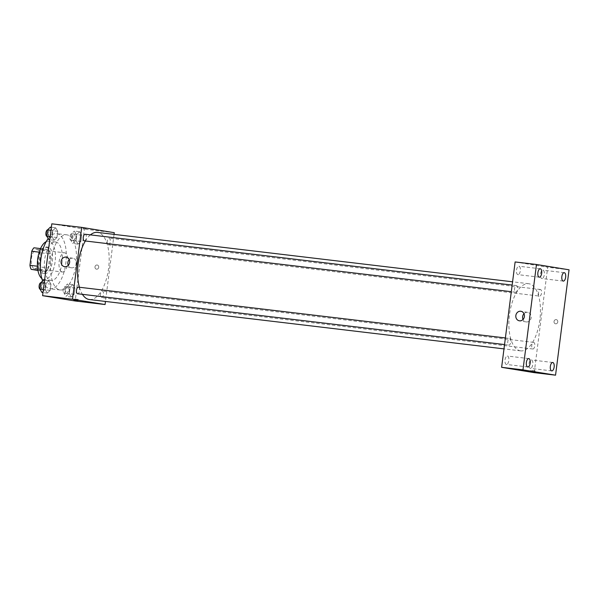 <?xml version="1.0" encoding="UTF-8"?>
<svg xmlns="http://www.w3.org/2000/svg" width="599" height="599" viewBox="0 0 599 599"><rect width="100%" height="100%" fill="white"/><g stroke="black" fill="none" stroke-linecap="round" stroke-linejoin="round"><path stroke-width="0.45" stroke-dasharray="3 2.25" d="M62.266 271.983A9.659 4.395 96.8 0 0 62.348 271.991A9.659 4.395 96.8 0 0 67.859 262.924A9.659 4.395 96.8 0 0 64.632 252.808A9.659 4.395 96.8 0 0 59.136 261.785A9.659 4.395 96.8 0 0 62.266 271.983M34.51 268.681A9.659 4.395 96.8 0 0 34.592 268.689A9.659 4.395 96.8 0 0 40.103 259.622A9.659 4.395 96.8 0 0 36.876 249.506A9.659 4.395 96.8 0 0 31.38 258.483A9.659 4.395 96.8 0 0 34.51 268.681M33.933 247.799L40.305 248.84A12.976 5.908 96.8 0 1 41.518 252.868L39.721 266.922A12.976 5.908 96.8 0 1 37.542 270.396M41.518 252.868L50.061 253.886L48.264 267.94L39.721 266.922M37.932 270.441L46.078 271.414L37.879 270.156M46.078 271.414A12.976 5.908 96.8 0 0 48.264 267.94M50.061 253.886A12.976 5.908 96.8 0 0 48.841 249.858L40.305 248.84M39.714 270.374A12.976 5.908 96.8 0 1 38.493 266.345L40.29 252.291A12.976 5.908 96.8 0 1 42.469 248.817L48.841 249.858M50.249 261.089A13.283 6.042 -83.2 0 1 42.709 273.301A13.283 6.042 -83.2 0 1 38.276 259.397A13.283 6.042 -83.2 0 1 45.846 246.923A13.283 6.042 -83.2 0 1 50.249 261.089M52.383 261.344A13.283 6.042 96.8 0 0 47.98 247.177A13.283 6.042 96.8 0 0 40.425 259.524A13.283 6.042 96.8 0 0 44.723 273.541A13.283 6.042 96.8 0 0 44.843 273.556A13.283 6.042 96.8 0 0 52.383 261.344M40.29 252.291L39.19 252.164M38.493 266.345L37.438 266.218M42.469 248.817L40.537 248.585M46.22 241.637A19.318 8.79 -83.2 0 1 48.691 241.187A19.318 8.79 -83.2 0 1 55.101 261.785A19.318 8.79 -83.2 0 1 44.131 279.553A19.318 8.79 -83.2 0 1 41.825 278.535M62.034 262.609A19.318 8.79 -83.2 0 1 51.065 280.377A19.318 8.79 -83.2 0 1 44.618 260.153A19.318 8.79 -83.2 0 1 55.632 242.011A19.318 8.79 -83.2 0 1 62.034 262.609M48.175 238.589A27.771 12.639 -83.2 0 1 56.635 233.617A27.771 12.639 -83.2 0 1 65.838 263.231A27.771 12.639 -83.2 0 1 50.069 288.77A27.771 12.639 -83.2 0 1 42.611 280.953M75.976 264.436A27.771 12.639 96.8 0 0 66.774 234.823A27.771 12.639 96.8 0 0 50.975 260.64A27.771 12.639 96.8 0 0 59.96 289.946A27.771 12.639 96.8 0 0 60.207 289.976A27.771 12.639 96.8 0 0 75.976 264.436M79.66 231.693L81.704 235.205L80.91 241.427L78.065 244.137L76.021 240.626L76.822 234.404L79.66 231.693L81.704 235.205L80.91 241.427L78.065 244.137L76.021 240.626L76.822 234.404L79.66 231.693L74.321 231.057L76.373 234.568L75.571 240.791L72.734 243.501L70.689 239.997L71.483 233.775L74.321 231.057M55.692 227.785L57.736 231.296L56.935 237.518L54.097 240.229L52.053 236.725L52.847 230.503L55.692 227.785L57.736 231.296L56.935 237.518L54.097 240.229L52.053 236.725L52.847 230.503L55.692 227.785L51.364 227.268M51.806 223.824L84.377 229.132L75.175 300.983M72.891 284.57L74.935 288.082L74.134 294.304L71.296 297.014L69.252 293.51L70.046 287.288L72.891 284.57L74.935 288.082L74.134 294.304L71.296 297.014L69.252 293.51L70.046 287.288L72.891 284.57L67.552 283.941L69.596 287.445L68.795 293.667L65.957 296.385L63.913 292.874L64.707 286.651L67.552 283.941M48.916 280.669L50.96 284.173L50.166 290.395L47.321 293.113L45.277 289.602L46.071 283.379L48.916 280.669L50.96 284.173L50.166 290.395L47.321 293.113L45.277 289.602L46.071 283.379L48.916 280.669L44.596 280.152M114.267 232.689L84.377 229.132M114.057 234.374L105.461 301.447M96.589 269.183A2.111 1.879 -80.7 0 0 97.195 265.005A2.111 1.879 -80.7 0 0 96.521 269.176A2.111 1.879 -80.7 0 0 97.195 265.005A2.111 1.879 -80.7 0 0 96.514 269.176A2.111 1.879 -80.7 0 0 96.589 269.183M89.386 299.53A33.806 15.387 96.8 0 0 108.666 267.775A33.806 15.387 96.8 0 0 97.375 232.39M90.404 234.883A33.806 15.387 96.8 0 0 85.365 240.993M79.405 287.258A33.806 15.387 96.8 0 0 82.407 294.326M84.392 240.873A3.332 1.52 96.8 0 0 86.286 237.743A3.332 1.52 96.8 0 0 85.178 234.254M108.329 244.781A3.332 1.52 96.8 0 0 108.359 244.781A3.332 1.52 96.8 0 0 110.261 241.652A3.332 1.52 96.8 0 0 109.153 238.162A3.332 1.52 96.8 0 0 107.251 241.262A3.332 1.52 96.8 0 0 108.329 244.781L539.647 296.116A3.332 1.52 96.8 0 0 541.541 292.986A3.332 1.52 96.8 0 0 540.433 289.497A3.332 1.52 96.8 0 0 538.538 292.597A3.332 1.52 96.8 0 0 539.617 296.116A3.332 1.52 96.8 0 0 539.647 296.116M101.56 297.658A3.332 1.52 96.8 0 0 101.59 297.666A3.332 1.52 96.8 0 0 103.485 294.536A3.332 1.52 96.8 0 0 102.377 291.047A3.332 1.52 96.8 0 0 100.482 294.139A3.332 1.52 96.8 0 0 101.56 297.658M78.432 287.138A3.332 1.52 -83.2 0 1 79.51 290.657A3.332 1.52 -83.2 0 1 77.615 293.757M83.306 228.286L87.267 228.781L83.306 228.294M77.99 299.373L74.029 298.886L77.99 299.373M69.214 259.599A4.829 4.298 99.3 0 1 72.913 258.244A4.829 4.298 99.3 0 1 76.395 263.612A4.829 4.298 99.3 0 1 71.521 267.805A4.829 4.298 99.3 0 1 71.363 267.783A4.829 4.298 99.3 0 1 68.279 265.327M520.366 350.819A33.806 15.387 96.8 0 0 520.666 350.864A33.806 15.387 96.8 0 0 539.946 319.11A33.806 15.387 96.8 0 0 528.662 283.724A33.806 15.387 96.8 0 0 509.42 315.141A33.806 15.387 96.8 0 0 520.366 350.819M509.712 338.472A3.332 1.52 -83.2 0 1 510.79 341.992A3.332 1.52 -83.2 0 1 508.895 345.084A3.332 1.52 -83.2 0 1 507.787 341.602A3.332 1.52 -83.2 0 1 509.682 338.472A3.332 1.52 -83.2 0 1 509.712 338.472M532.84 348.992A3.332 1.52 96.8 0 0 532.87 348.992A3.332 1.52 96.8 0 0 534.772 345.863A3.332 1.52 96.8 0 0 533.657 342.373A3.332 1.52 96.8 0 0 531.762 345.473A3.332 1.52 96.8 0 0 532.84 348.992M515.642 292.207A3.332 1.52 96.8 0 0 515.672 292.207A3.332 1.52 96.8 0 0 517.573 289.077A3.332 1.52 96.8 0 0 516.458 285.588A3.332 1.52 96.8 0 0 514.563 288.688A3.332 1.52 96.8 0 0 515.642 292.207M515.125 261.95L547.703 267.259L534.203 372.638M541.863 278.535A4.23 1.924 -83.2 0 1 540.493 274.072A4.23 1.924 -83.2 0 1 542.904 270.142A4.23 1.924 -83.2 0 1 544.319 274.567A4.23 1.924 -83.2 0 1 541.9 278.542A4.23 1.924 -83.2 0 1 541.863 278.535M530.362 368.348A4.23 1.924 -83.2 0 1 528.992 363.885A4.23 1.924 -83.2 0 1 531.395 359.947A4.23 1.924 -83.2 0 1 532.811 364.379A4.23 1.924 -83.2 0 1 530.4 368.355A4.23 1.924 -83.2 0 1 530.362 368.348M506.387 364.439A4.23 1.924 -83.2 0 1 505.017 359.977A4.23 1.924 -83.2 0 1 507.428 356.038A4.23 1.924 -83.2 0 1 508.836 360.471A4.23 1.924 -83.2 0 1 506.425 364.447A4.23 1.924 -83.2 0 1 506.387 364.439M517.895 274.634A4.23 1.924 -83.2 0 1 516.525 270.164A4.23 1.924 -83.2 0 1 518.929 266.233A4.23 1.924 -83.2 0 1 520.344 270.666A4.23 1.924 -83.2 0 1 517.933 274.634A4.23 1.924 -83.2 0 1 517.895 274.634M569.05 269.805L547.703 267.259M544.491 266.158L548.452 266.652L544.491 266.158M557.766 321.948A2.111 1.879 -80.7 0 0 554.038 321.423A2.111 1.879 -80.7 0 0 555.558 323.812A2.111 1.879 -80.7 0 0 556.231 319.641A2.111 1.879 -80.7 0 0 555.558 323.812A2.111 1.879 -80.7 0 0 557.766 321.948M523.983 313.726A4.829 4.298 99.3 0 1 527.682 312.371A4.829 4.298 99.3 0 1 531.178 317.65A4.829 4.298 99.3 0 1 526.124 321.91A4.829 4.298 99.3 0 1 523.047 319.454M534.885 370.774L530.916 370.287L534.885 370.774M544.491 266.166L548.452 266.652L544.491 266.166M43.577 280.033L45.621 283.537L44.828 289.759L41.982 292.477M42.357 289.557A3.332 1.52 96.8 0 0 42.387 289.564A3.332 1.52 96.8 0 0 44.289 286.434A3.332 1.52 96.8 0 0 43.173 282.945A3.332 1.52 96.8 0 0 41.279 286.037A3.332 1.52 96.8 0 0 42.357 289.557M50.96 284.173L45.621 283.537M50.166 290.395L44.828 289.759M47.321 293.113L43.001 292.597M45.277 289.602L43.413 289.377M46.071 283.379L44.206 283.155M40.126 289.28A3.332 1.52 96.8 0 0 40.223 289.302A3.332 1.52 96.8 0 0 40.253 289.31A3.332 1.52 96.8 0 0 42.155 286.18A3.332 1.52 96.8 0 0 41.039 282.691A3.332 1.52 96.8 0 0 40.769 282.706M50.353 227.148L52.398 230.66L51.596 236.882L48.759 239.593M49.133 236.68A3.332 1.52 96.8 0 0 49.163 236.68A3.332 1.52 96.8 0 0 51.057 233.55A3.332 1.52 96.8 0 0 49.949 230.061A3.332 1.52 96.8 0 0 48.055 233.161A3.332 1.52 96.8 0 0 49.133 236.68M57.736 231.296L52.398 230.66M56.935 237.518L51.596 236.882M54.097 240.229L49.769 239.712M52.053 236.725L50.181 236.5M52.847 230.503L50.982 230.278M46.894 236.403A3.332 1.52 96.8 0 0 46.999 236.425A3.332 1.52 96.8 0 0 47.029 236.425A3.332 1.52 96.8 0 0 48.923 233.296A3.332 1.52 96.8 0 0 47.815 229.806A3.332 1.52 96.8 0 0 47.546 229.829M66.332 293.465A3.332 1.52 96.8 0 0 66.362 293.473A3.332 1.52 96.8 0 0 68.264 290.343A3.332 1.52 96.8 0 0 67.148 286.854A3.332 1.52 96.8 0 0 65.254 289.946A3.332 1.52 96.8 0 0 66.332 293.465M74.935 288.082L69.596 287.445M74.134 294.304L68.795 293.667M71.296 297.014L65.957 296.385M69.252 293.51L63.913 292.874M70.046 287.288L64.707 286.651M64.198 293.211A3.332 1.52 96.8 0 0 64.228 293.218A3.332 1.52 96.8 0 0 66.122 290.088A3.332 1.52 96.8 0 0 65.014 286.599A3.332 1.52 96.8 0 0 63.12 289.691A3.332 1.52 96.8 0 0 64.198 293.211M73.1 240.588A3.332 1.52 96.8 0 0 73.13 240.588A3.332 1.52 96.8 0 0 75.032 237.459A3.332 1.52 96.8 0 0 73.924 233.969A3.332 1.52 96.8 0 0 72.022 237.069A3.332 1.52 96.8 0 0 73.1 240.588L70.996 240.334A3.332 1.52 96.8 0 0 70.996 240.334A3.332 1.52 96.8 0 0 72.898 237.204A3.332 1.52 96.8 0 0 71.783 233.715A3.332 1.52 96.8 0 0 69.888 236.815A3.332 1.52 96.8 0 0 70.967 240.334M81.704 235.205L76.373 234.568M80.91 241.427L75.571 240.791M78.065 244.137L72.734 243.501M76.021 240.626L70.689 239.997M76.822 234.404L71.483 233.775M34.592 268.689L62.348 271.991M36.876 249.506L64.632 252.808M47.98 247.177L45.846 246.923M44.843 273.556L42.709 273.301M55.632 242.011L48.691 241.187M51.065 280.377L44.131 279.553M66.774 234.823L56.635 233.617M60.207 289.976L50.069 288.77M74.029 298.886L73.872 300.092M78.222 299.418L78.065 300.623M72.913 258.244L66.13 257.143M71.363 267.783L64.58 266.675M528.662 283.724L512.587 281.807M520.666 350.864L503.991 348.88M504.545 344.567L508.895 345.084M505.391 337.956L509.682 338.472M540.433 289.497L109.153 238.162M533.657 342.373L102.377 291.047M532.87 348.992L101.59 297.666M516.458 285.588L512.167 285.079M515.672 292.207L511.321 291.691M564.251 272.68L542.904 270.142M563.255 281.088L541.9 278.542M552.75 362.492L531.395 359.947M551.746 370.893L530.4 368.355M528.775 358.584L507.428 356.038M527.779 366.985L506.425 364.447M540.283 268.771L518.929 266.233M539.28 277.18L517.933 274.634M527.682 312.371L520.898 311.27M526.124 321.91L519.34 320.802M530.916 370.287L530.766 371.492M535.109 370.818L534.959 372.024M43.173 282.945L41.039 282.691M42.387 289.564L40.253 289.31M49.949 230.061L47.815 229.806M49.163 236.68L47.029 236.425M67.148 286.854L65.014 286.599M66.362 293.473L64.228 293.218M73.924 233.969L71.783 233.715"/><path stroke-width="0.9" d="M37.438 266.218L29.95 265.327L31.747 251.273A12.976 5.908 96.8 0 1 33.933 247.799L40.537 248.585M37.932 270.441L31.17 269.355A12.976 5.908 96.8 0 1 29.95 265.327M37.879 270.156L31.17 269.355M39.19 252.164L31.747 251.273M41.825 278.535A19.318 8.79 -83.2 0 1 37.677 259.33A19.318 8.79 -83.2 0 1 46.22 241.637M42.611 280.953A27.771 12.639 -83.2 0 1 48.175 238.589M105.461 301.447L105.065 304.539L75.175 300.983L42.604 295.674L51.806 223.824L81.696 227.38L114.267 232.689L114.057 234.374M82.407 294.326A33.806 15.387 96.8 0 0 89.086 299.485A33.806 15.387 96.8 0 0 89.386 299.53L503.991 348.88M512.587 281.807L97.375 232.39A33.806 15.387 96.8 0 0 90.404 234.883M85.365 240.993A33.806 15.387 96.8 0 0 79.405 287.258M105.065 304.539L72.494 299.23L81.696 227.38M512.167 285.079L85.178 234.254A3.332 1.52 96.8 0 0 83.283 237.354A3.332 1.52 96.8 0 0 84.362 240.873A3.332 1.52 96.8 0 0 84.392 240.873L511.321 291.691M504.545 344.567L77.615 293.757A3.332 1.52 -83.2 0 1 76.5 290.268A3.332 1.52 -83.2 0 1 78.402 287.138A3.332 1.52 -83.2 0 1 78.432 287.138M72.494 299.23L42.604 295.674M64.737 266.697A4.829 4.298 99.3 0 1 64.58 266.675A4.829 4.298 99.3 0 1 61.113 261.216A4.829 4.298 99.3 0 1 66.13 257.143A4.829 4.298 99.3 0 1 69.611 262.504A4.829 4.298 99.3 0 1 64.737 266.697M77.84 300.578L73.872 300.092L77.84 300.578M68.279 265.327A4.829 4.298 99.3 0 1 69.214 259.599M534.203 372.638L501.625 367.322L515.125 261.95L536.479 264.488L569.05 269.805L555.55 375.176L534.203 372.638M555.55 375.176L522.979 369.868L501.625 367.322M534.727 371.979L530.766 371.492L534.727 371.979M522.979 369.868L536.479 264.488M524.395 316.542A4.829 4.298 99.3 0 1 519.34 320.802A4.829 4.298 99.3 0 1 515.874 315.344A4.829 4.298 99.3 0 1 520.898 311.27A4.829 4.298 99.3 0 1 524.395 316.542M537.88 272.665A4.23 1.924 96.8 0 0 539.242 277.172A4.23 1.924 96.8 0 0 539.28 277.18A4.23 1.924 96.8 0 0 541.691 273.204A4.23 1.924 96.8 0 0 540.283 268.771A4.23 1.924 96.8 0 0 537.88 272.665M526.371 362.477A4.23 1.924 96.8 0 0 527.741 366.977A4.23 1.924 96.8 0 0 527.779 366.985A4.23 1.924 96.8 0 0 530.19 363.009A4.23 1.924 96.8 0 0 528.775 358.584A4.23 1.924 96.8 0 0 526.371 362.477M550.346 366.378A4.23 1.924 96.8 0 0 551.709 370.886A4.23 1.924 96.8 0 0 551.746 370.893A4.23 1.924 96.8 0 0 554.157 366.917A4.23 1.924 96.8 0 0 552.75 362.492A4.23 1.924 96.8 0 0 550.346 366.378M561.855 276.573A4.23 1.924 96.8 0 0 563.217 281.081A4.23 1.924 96.8 0 0 563.255 281.088A4.23 1.924 96.8 0 0 565.666 277.112A4.23 1.924 96.8 0 0 564.251 272.68A4.23 1.924 96.8 0 0 561.855 276.573M523.047 319.454A4.829 4.298 99.3 0 1 523.983 313.726M43.001 292.597L41.982 292.477L39.938 288.965L40.739 282.743L43.577 280.033L44.596 280.152M43.413 289.377L39.938 288.965M44.206 283.155L40.739 282.743M40.769 282.706A3.332 1.52 96.8 0 0 39.122 285.963A3.332 1.52 96.8 0 0 40.126 289.28M49.769 239.712L48.759 239.593L46.715 236.088L47.508 229.866L50.353 227.148L51.364 227.268M50.181 236.5L46.715 236.088M50.982 230.278L47.508 229.866M47.546 229.829A3.332 1.52 96.8 0 0 45.898 233.086A3.332 1.52 96.8 0 0 46.894 236.403M78.402 287.138L505.391 337.956"/></g></svg>
